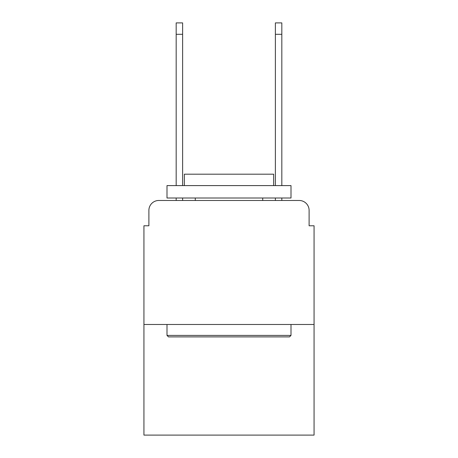 <?xml version="1.0" encoding="UTF-8"?>
<svg xmlns="http://www.w3.org/2000/svg" width="458" height="458" viewBox="0 0 458 458"><rect width="100%" height="100%" fill="white"/><g stroke="black" fill="none" stroke-linecap="round" stroke-linejoin="round"><path stroke-width="0.69" d="M148.89 210.399L148.89 225.777L148.89 210.399A9.921 9.921 0 0 1 158.811 200.478L176.175 200.478L176.175 197.999M314.068 324.487L143.932 324.487L143.932 435.1L314.068 435.1L314.068 225.777L309.11 225.777L309.11 210.399A9.921 9.921 0 0 0 299.189 200.478L158.811 200.478M143.932 324.487L143.932 225.777L148.89 225.777M182.622 197.999L182.622 200.478L190.31 200.478M267.69 200.478L275.378 200.478L275.378 197.999M281.825 197.999L281.825 200.478L299.189 200.478M309.11 225.777L309.11 210.399M289.513 336.888L168.487 336.888L166.998 335.399L291.002 335.399L289.513 336.888M166.998 185.599L291.002 185.599L291.002 197.999L166.998 197.999L166.998 185.599M273.644 185.599L273.644 174.189L184.356 174.189L184.356 185.599M166.998 324.487L166.998 335.399M291.002 324.487L291.002 335.399M195.268 197.999L195.268 200.478M262.732 197.999L262.732 200.478M176.175 185.599L176.175 22.9L182.622 22.9L182.622 185.599M275.378 185.599L275.378 22.9L281.825 22.9L281.825 185.599M176.175 34.31L182.622 34.31M281.825 34.31L275.378 34.31"/></g></svg>

